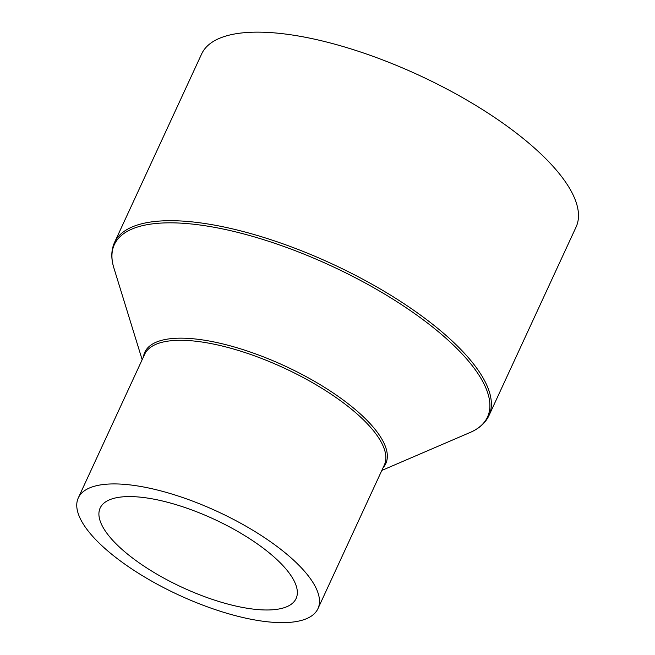 <?xml version="1.0" encoding="UTF-8"?>
<svg xmlns="http://www.w3.org/2000/svg" width="655" height="655" viewBox="0 0 655 655"><rect width="100%" height="100%" fill="white"/><g stroke="black" fill="none" stroke-linecap="round" stroke-linejoin="round"><path stroke-width="0.98" d="M130.394 556.373A107.911 37.613 -155.2 0 0 230.265 604.704A107.911 37.613 -155.2 0 0 296.085 598.547A107.911 37.613 -155.2 0 0 265.856 550.184A107.911 37.613 -155.2 0 0 165.985 501.861A107.911 37.613 -155.2 0 0 100.166 508.01A107.911 37.613 -155.2 0 0 130.394 556.373M280.979 549.488A132.007 46.014 -155.2 0 0 158.805 490.374A132.007 46.014 -155.2 0 0 78.297 497.906A132.007 46.014 -155.2 0 0 115.272 557.069A132.007 46.014 -155.2 0 0 237.446 616.183A132.007 46.014 -155.2 0 0 317.953 608.651A132.007 46.014 -155.2 0 0 280.979 549.488M488.966 415.581L576.081 227.031A206.259 71.894 -155.2 0 0 518.31 134.602A206.259 71.894 -155.2 0 0 327.418 42.231A206.259 71.894 -155.2 0 0 201.609 54.005L114.494 242.547C111.129 250.054 110.932 258.529 113.888 267.985A205.531 71.641 -155.2 0 1 213.374 227.129A205.531 71.641 -155.2 0 1 429.917 324.921A205.531 71.641 -155.2 0 1 469.987 432.529C479.1 428.648 485.429 422.999 488.966 415.581A206.259 71.894 -155.2 0 0 431.186 323.144A206.259 71.894 -155.2 0 0 240.295 230.781A206.259 71.894 -155.2 0 0 114.494 242.547M317.953 608.651L384.321 465.034A132.007 46.014 -155.2 0 0 347.338 405.871A132.007 46.014 -155.2 0 0 225.173 346.757A132.007 46.014 -155.2 0 0 144.657 354.29L78.297 497.906M383.101 467.662A132.736 46.268 -155.2 0 0 348.607 404.094A132.736 46.268 -155.2 0 0 219.777 343.204A132.736 46.268 -155.2 0 0 143.437 356.926M142.16 359.693L113.888 267.985M381.824 470.429L469.987 432.529"/></g></svg>
